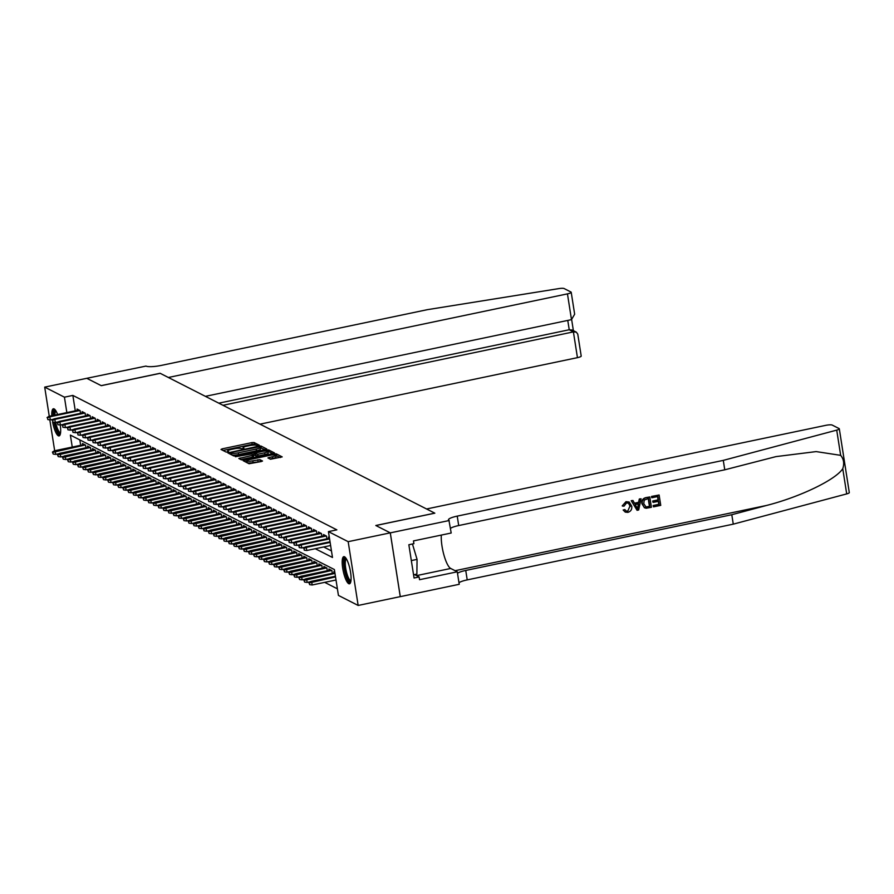 <?xml version="1.0" encoding="UTF-8"?>
<svg xmlns="http://www.w3.org/2000/svg" width="894" height="894" viewBox="0 0 894 894"><rect width="100%" height="100%" fill="white"/><g stroke="black" fill="none" stroke-linecap="round" stroke-linejoin="round"><path stroke-width="1.34" d="M258.489 445.614L259.305 445.201L254.064 442.53L251.907 442.619L222.159 448.855L220.997 449.447L226.249 452.118L228.607 451.693L227.881 451.291A5.587 1.073 -8.9 0 1 227.657 451.045A5.587 1.073 -8.9 0 1 231.591 449.38L234.072 448.855A5.587 1.073 -8.9 0 1 240.933 448.553L243.123 448.833L243.984 448.475L243.257 448.073A5.587 1.073 -8.9 0 1 243.023 447.827A5.587 1.073 -8.9 0 1 246.956 446.162L249.437 445.637A5.587 1.073 -8.9 0 1 256.31 445.335L258.489 445.614M348.738 583.681A13.868 3.498 78.2 0 1 342.938 569.59A13.868 3.498 78.2 0 1 343.788 556.66A13.868 3.498 78.2 0 1 344.525 556.783A13.868 3.498 78.2 0 1 350.325 570.875A13.868 3.498 78.2 0 1 349.476 583.804A13.868 3.498 78.2 0 1 348.738 583.681M60.256 425.008A13.868 3.498 78.2 0 1 59.071 435.914A13.868 3.498 78.2 0 1 58.334 435.791A13.868 3.498 78.2 0 1 52.601 422.002M51.818 415.732A13.868 3.498 78.2 0 1 53.383 408.77A13.868 3.498 78.2 0 1 54.121 408.904A13.868 3.498 78.2 0 1 57.618 414.525M270.469 459.259L282.191 456.89L276.291 453.85L274.145 453.94L243.168 460.701L249.057 463.74L261.294 461.539L262.523 461.013L259.953 459.672L252.812 460.812A4.671 0.894 -8.9 0 1 246.878 460.857A4.671 0.894 -8.9 0 1 250.175 459.46L269.753 455.359A4.671 0.894 -8.9 0 1 275.687 455.314A4.671 0.894 -8.9 0 1 272.402 456.711L267.898 457.907L270.469 459.259M86.774 378.296L101.178 385.627L160.115 373.279L168.363 377.48L567.455 293.869A5.33 1.028 -8.9 0 0 571.21 292.282A5.33 1.028 -8.9 0 0 570.998 292.047L564.136 288.55A5.33 1.028 -8.9 0 0 558.828 288.606L427.354 309.67L161.289 365.411A12.449 2.391 171.1 0 1 145.99 366.082L86.774 378.307L101.257 385.672L160.194 373.323L434.752 513.145L375.815 525.493L390.276 532.846L348.179 541.675L358.159 605.45L338.424 595.404L334.378 569.545L70.38 435.099L72.246 447.067M86.796 378.307L44.7 387.124L64.435 397.182L66.849 412.592M315.291 548.726L332.49 557.476L328.433 531.617L336.859 529.851L72.861 395.416L64.435 397.182M328.433 531.617L348.179 541.675M265.607 449.593L266.77 449L260.947 446.028L258.802 446.128L227.814 452.878L233.714 455.929L235.86 455.828L265.607 449.593M268.613 449.939L274.447 452.912L273.285 453.504L243.537 459.739L241.391 459.829L238.821 458.488L252.119 455.437L253.348 454.912L251.627 453.996L235.368 456.733L266.468 450.04L268.613 449.939L268.893 451.66L272.726 453.627M80.527 413.341L80.091 410.603L77.074 409.061L77.286 410.402M85.556 415.9L85.12 413.162L82.103 411.62L82.315 412.961M90.585 418.459L90.149 415.721L87.131 414.179L87.344 415.52M95.613 421.018L95.177 418.28L92.16 416.749L92.373 418.079M100.642 423.577L100.206 420.839L97.189 419.308L97.401 420.649M105.671 426.136L105.235 423.398L102.218 421.867L102.43 423.208M110.688 428.707L110.264 425.969L107.246 424.426L107.459 425.767M115.717 431.266L115.292 428.528L112.275 426.986L112.488 428.327M120.746 433.825L120.321 431.087L117.304 429.545L117.516 430.886M125.775 436.384L125.35 433.646L122.333 432.115L122.545 433.445M130.803 438.943L130.379 436.205L127.361 434.674L127.574 436.004M135.832 441.502L135.407 438.764L132.39 437.233L132.603 438.574M140.861 444.072L140.436 441.334L137.419 439.792L137.631 441.133M145.89 446.631L145.465 443.893L142.448 442.351L142.66 443.692M150.918 449.19L150.494 446.452L147.476 444.91L147.689 446.251M155.947 451.749L155.522 449.012L152.505 447.481L152.718 448.81M160.976 454.308L160.551 451.571L157.534 450.04L157.746 451.369M166.005 456.868L165.58 454.13L162.563 452.599L162.775 453.94M171.033 459.427L170.609 456.689L167.591 455.158L167.804 456.499M176.062 461.997L175.637 459.259L172.62 457.717L172.833 459.058M181.091 464.556L180.666 461.818L177.649 460.276L177.861 461.617M186.12 467.115L185.695 464.377L182.678 462.835L182.89 464.176M191.148 469.674L190.724 466.936L187.706 465.405L187.919 466.735M196.177 472.233L195.752 469.495L192.735 467.964L192.948 469.305M201.206 474.792L200.781 472.054L197.764 470.523L197.976 471.864M206.235 477.362L205.81 474.625L202.793 473.082L203.005 474.423M211.263 479.922L210.839 477.184L207.821 475.642L208.034 476.983M216.292 482.481L215.867 479.743L212.85 478.201L213.063 479.542M221.321 485.04L220.896 482.302L217.879 480.771L218.091 482.101M226.35 487.599L225.925 484.861L222.908 483.33L223.12 484.66M231.378 490.158L230.954 487.42L227.936 485.889L228.149 487.23M236.407 492.728L235.982 489.99L232.965 488.448L233.166 489.789M241.436 495.287L241.011 492.549L237.994 491.007L238.195 492.348M246.465 497.846L246.04 495.108L243.023 493.566L243.224 494.907M251.493 500.405L251.069 497.667L248.051 496.125L248.253 497.466M256.522 502.964L256.097 500.227L253.08 498.696L253.281 500.025M261.551 505.523L261.126 502.786L258.109 501.255L258.31 502.596M266.58 508.083L266.155 505.345L263.138 503.814L263.339 505.155M271.608 510.653L271.184 507.915L268.166 506.373L268.368 507.714M276.637 513.212L276.212 510.474L273.195 508.932L273.396 510.273M281.666 515.771L281.241 513.033L278.224 511.491L278.425 512.832M286.695 518.33L286.27 515.592L283.253 514.061L283.454 515.391M291.723 520.889L291.299 518.151L288.281 516.62L288.483 517.95M296.752 523.448L296.327 520.71L293.31 519.179L293.511 520.52M301.781 526.018L301.356 523.281L298.339 521.738L298.54 523.079M306.81 528.577L306.385 525.84L303.368 524.297L303.569 525.638M311.838 531.137L311.414 528.399L308.396 526.857L308.598 528.198M316.867 533.696L316.431 530.958L313.414 529.427L313.626 530.757M321.896 536.255L321.46 533.517L318.443 531.986L318.655 533.316M326.925 538.814L326.489 536.076L323.472 534.545L323.684 535.886M329.361 537.54L328.5 537.104L328.713 538.445M72.861 395.416L75.275 410.827M323.717 546.96L331.462 550.905M324.701 582.363L337.396 588.822M79.823 439.915L80.672 445.301M82.684 444.877L82.471 443.536L85.489 445.078L85.925 447.816M87.713 447.436L87.5 446.095L90.517 447.637L90.953 450.375M92.741 449.995L92.529 448.654L95.546 450.196L95.982 452.934M97.77 452.554L97.558 451.224L100.575 452.755L101.011 455.493M102.799 455.124L102.586 453.783L105.604 455.314L106.04 458.052M107.828 457.683L107.615 456.342L110.632 457.873L111.068 460.611M112.856 460.242L112.644 458.901L115.661 460.444L116.097 463.181M117.885 462.801L117.673 461.46L120.69 463.003L121.126 465.74M122.914 465.361L122.701 464.02L125.719 465.562L126.155 468.3M127.943 467.92L127.73 466.59L130.748 468.121L131.183 470.859M132.971 470.479L132.759 469.149L135.776 470.68L136.212 473.418M138 473.049L137.788 471.708L140.805 473.239L141.241 475.977M143.029 475.608L142.816 474.267L145.834 475.809L146.27 478.547M148.058 478.167L147.845 476.826L150.862 478.368L151.287 481.106M153.086 480.726L152.874 479.385L155.891 480.927L156.316 483.665M158.115 483.285L157.903 481.955L160.92 483.486L161.345 486.224M163.144 485.844L162.931 484.514L165.949 486.045L166.373 488.783M168.173 488.415L167.96 487.074L170.977 488.605L171.402 491.342M173.201 490.974L172.989 489.633L176.006 491.164L176.431 493.901M178.23 493.533L178.018 492.192L181.035 493.734L181.46 496.472M183.259 496.092L183.047 494.751L186.064 496.293L186.488 499.031M188.288 498.651L188.075 497.31L191.093 498.852L191.517 501.59M193.316 501.21L193.104 499.88L196.121 501.411L196.546 504.149M198.345 503.769L198.133 502.439L201.15 503.97L201.575 506.708M203.374 506.339L203.161 504.998L206.179 506.529L206.603 509.267M208.403 508.898L208.19 507.557L211.207 509.099L211.632 511.837M213.431 511.457L213.219 510.116L216.236 511.659L216.661 514.396M218.46 514.016L218.248 512.675L221.265 514.218L221.69 516.956M223.489 516.576L223.276 515.246L226.294 516.777L226.718 519.515M228.518 519.135L228.305 517.805L231.322 519.336L231.747 522.074M233.546 521.705L233.334 520.364L236.351 521.895L236.776 524.633M238.575 524.264L238.363 522.923L241.38 524.454L241.805 527.203M243.604 526.823L243.392 525.482L246.409 527.024L246.833 529.762M248.633 529.382L248.42 528.041L251.438 529.583L251.862 532.321M253.661 531.941L253.449 530.6L256.466 532.142L256.891 534.88M258.69 534.5L258.478 533.17L261.495 534.701L261.92 537.439M263.719 537.071L263.507 535.729L266.524 537.26L266.948 539.998M268.748 539.63L268.535 538.289L271.553 539.82L271.977 542.557M273.765 542.189L273.564 540.848L276.581 542.39L277.006 545.128M278.794 544.748L278.593 543.407L281.61 544.949L282.035 547.687M283.823 547.307L283.621 545.966L286.639 547.508L287.063 550.246M288.851 549.866L288.65 548.536L291.667 550.067L292.092 552.805M293.88 552.425L293.679 551.095L296.696 552.626L297.121 555.364M298.909 554.995L298.708 553.654L301.725 555.185L302.15 557.923M303.938 557.554L303.736 556.213L306.754 557.755L307.178 560.493M308.966 560.113L308.765 558.772L311.782 560.314L312.207 563.052M313.995 562.672L313.794 561.331L316.811 562.874L317.236 565.611M319.024 565.231L318.823 563.89L321.84 565.433L322.265 568.171M324.053 567.791L323.851 566.461L326.869 567.992L327.293 570.73M329.081 570.361L328.88 569.02L331.897 570.551L332.322 573.289M334.11 572.92L333.909 571.579L334.758 572.015M54.668 450.744L49.818 419.845M49.259 416.269L44.7 387.124M390.276 532.846L400.255 596.633L358.159 605.45M257.237 445.737L254.332 444.251L252.186 444.34L222.986 450.464M230.864 453.761L229.87 453.973M265.06 449.716L260.165 447.693M259.171 446.799L231.557 452.33L230.697 452.699L231.457 453.113A5.587 1.073 -8.9 0 0 238.329 452.811L256.176 449.067A5.587 1.073 -8.9 0 0 260.12 447.402A5.587 1.073 -8.9 0 0 259.886 447.156L259.171 446.799M230.998 454.353L230.741 452.755M260.12 447.402L260.389 449.123A5.587 1.073 -8.9 0 1 256.444 450.799L238.597 454.532A5.587 1.073 -8.9 0 1 231.725 454.834L231.01 454.476M240.877 459.572L252.387 457.158L253.617 456.644L253.304 455.012M252.913 454.655L254.019 454.42M264.635 452.811A4.671 0.894 -8.9 0 0 267.932 451.425A4.671 0.894 -8.9 0 0 261.998 451.47L253.862 453.437L257.74 454.264L264.635 452.811L264.903 454.543A4.671 0.894 -8.9 0 0 268.2 453.146L267.932 451.425M254.187 455.068L253.941 453.515M264.903 454.543L258.008 455.985L254.209 455.236M268.893 451.66L267.954 451.593M275.687 455.314L275.955 457.035A4.671 0.894 -8.9 0 1 272.67 458.432L269.954 459.002M246.878 460.857L247.146 462.589A4.671 0.894 -8.9 0 0 253.08 462.533L252.812 460.812M260.735 461.65L253.08 462.533M246.967 461.416L245.224 461.785M280.403 457.527L275.721 455.493M52.444 452.062L53.215 454.051L52.444 452.062L54.322 450.822L55.227 451.28L55.719 454.375L58.825 453.727M52.947 452.319L85.299 444.977M54.322 450.822L84.394 444.519M55.719 454.375L53.215 454.051M47.55 417.844L47.818 419.577L47.55 417.844L49.829 416.805L48.924 416.347L78.996 410.044M79.901 410.502L49.829 416.805L50.321 419.901L53.428 419.252M47.818 419.577L50.321 419.901M48.924 416.347L47.047 417.587M60.434 433.601A12.002 3.028 78.2 0 1 54.545 422.359M53.729 415.341A12.002 3.028 78.2 0 1 54.299 411.117A12.002 3.028 78.2 0 1 55.562 410.346M56.009 411.05A11.108 2.805 -101.8 0 0 55.383 411.754A11.108 2.805 -101.8 0 0 54.858 415.095M55.663 422.404A11.108 2.805 -101.8 0 0 60.557 432.774M54.176 408.927A13.779 3.475 -101.8 0 0 53.819 409.497A13.779 3.475 -101.8 0 0 53.193 415.453M54.076 422.292A13.779 3.475 -101.8 0 0 59.742 435.456M350.839 581.491A12.002 3.028 78.2 0 1 345.665 573.266A12.002 3.028 78.2 0 1 344.704 559.007A12.002 3.028 78.2 0 1 345.967 558.236M346.414 558.94A11.108 2.805 -101.8 0 0 345.788 559.644A11.108 2.805 -101.8 0 0 346.414 571.825A11.108 2.805 -101.8 0 0 350.962 580.664M344.581 556.817A13.779 3.475 -101.8 0 0 344.212 557.387A13.779 3.475 -101.8 0 0 344.782 571.612A13.779 3.475 -101.8 0 0 350.135 583.346M413.564 574.808L416.872 574.116L417.062 559.376L412.447 543.977M411.329 560.583L417.062 559.376M260.009 424.158L577.446 357.656L573.4 331.886L569.232 329.752L567.768 320.421M222.975 405.295L573.4 331.886L576.328 332.143L572.149 330.02L569.232 329.752L218.806 403.172M205.397 396.344L571.489 319.639L567.455 293.869M576.328 332.143L577.77 334.132L581.201 356.058A5.33 1.028 171.1 0 1 577.446 357.656M571.21 292.282L574.652 314.207L571.489 319.639M651.737 496.561L659.124 495.008L651.514 496.438A23.155 5.845 -101.8 0 0 651.625 497.6L651.514 496.438M657.604 496.561A23.155 5.845 -101.8 0 0 658.04 499.88L652.732 500.986A23.155 5.845 -101.8 0 0 652.922 502.182L652.732 500.986M658.286 501.344A23.155 5.845 -101.8 0 0 658.833 504.305L653.134 505.501A23.155 5.845 -101.8 0 0 653.391 506.73L653.134 505.501M649.793 496.963L645.949 497.6C642.797 498.416 641.456 500.45 641.926 503.724L644.473 507.781L642.328 503.925C641.791 500.618 643.077 498.55 646.183 497.723L649.793 496.963L651.413 507.3L646.15 508.25L644.283 507.68M625.968 501.668L622.213 505.892L625.968 501.668L629.164 502.015L631.712 506.172C632.136 509.368 630.862 511.435 627.867 512.374L625.252 512.106L623.14 509.993L625.252 512.106M629.879 506.272L627.756 511.167L629.879 506.272M623.509 510.183L624.884 509.569L623.14 509.993M840.662 455.348L836.717 430.126A5.33 1.028 -8.9 0 0 839.31 428.807L849.3 492.583A5.33 1.028 171.1 0 1 846.707 493.901L733.27 524.152L731.795 514.721L766.571 505.445C799.895 497.03 835.868 479.676 842.751 468.679C844.45 463.472 843.746 459.024 840.662 455.348L816.144 451.593L776.003 456.611L724.766 469.808L458.7 525.549A12.449 2.391 -8.9 0 0 450.464 528.399M641.076 498.785L638.685 509.971L637.076 510.306L631.443 500.808L632.952 500.495L634.606 503.434L638.908 502.529L639.568 499.109L641.076 498.785L639.333 498.986L638.539 502.339L634.472 503.188M632.952 500.495L631.22 500.696L637.076 510.306M724.766 469.808L723.28 460.376L457.225 516.117A12.449 2.391 -8.9 0 0 448.453 519.827A12.449 2.391 -8.9 0 0 448.956 520.375L451.191 533.014L413.475 540.915L413.9 543.675L408.849 544.737L414.067 578.005L419.118 576.943L419.543 579.703L457.27 571.802L459.225 584.296L400.288 596.644L390.298 532.869L375.893 525.527L434.83 513.178L426.583 508.977L825.665 425.365A5.33 1.028 -8.9 0 1 832.236 425.086L839.097 428.572A5.33 1.028 -8.9 0 1 839.31 428.807M733.27 524.152L467.216 579.893A12.449 2.391 -8.9 0 0 458.98 582.743M457.504 573.3A12.449 2.391 -8.9 0 1 465.74 570.45L731.795 514.721M836.717 430.126L723.28 460.376M449.235 520.52L390.298 532.869M457.27 571.802L450.699 568.461A20.003 5.051 78.2 0 1 443.96 555.129A20.003 5.051 78.2 0 1 441.323 535.081M419.118 576.943L414.525 574.607M630.281 506.473L628.448 503.177L626.504 502.942L624.068 506.127L622.593 506.082M624.884 509.569L626.124 511.01L627.756 511.167M626.18 501.769L629.164 502.015M638.081 506.898L638.674 503.814L635.221 504.54L637.69 508.943L638.271 503.613M648.563 498.45L644.205 500.126L643.758 503.646L646.049 506.976L649.804 506.406L648.563 498.45M645.535 506.797L647.759 506.842M648.284 498.517A23.155 5.845 -101.8 0 0 649.502 506.261L647.457 506.686M653.134 501.199L658.442 500.081L657.883 496.505L651.927 497.746M653.436 505.646L659.135 504.462L658.632 501.277L653.324 502.383M659.124 495.008L660.744 505.356L653.615 506.842M57.473 454.633L58.244 456.611L57.473 454.633L59.35 453.381L60.256 453.839L60.747 456.946L63.854 456.286M57.976 454.89L90.328 447.536M59.35 453.381L89.422 447.078M60.747 456.946L58.244 456.611M62.502 457.192L63.273 459.17L62.502 457.192L64.379 455.94L65.284 456.398L65.776 459.505L68.883 458.846M63.005 457.449L95.356 450.095M64.379 455.94L94.451 449.637M65.776 459.505L63.273 459.17M67.531 459.751L68.302 461.729L67.531 459.751L69.408 458.499L70.313 458.957L70.805 462.064L73.911 461.416M68.033 460.008L100.385 452.666M69.408 458.499L99.48 452.196M70.805 462.064L68.302 461.729M72.559 462.31L73.33 464.288L72.559 462.31L74.437 461.058L75.342 461.516L75.834 464.623L78.94 463.975M73.062 462.567L105.414 455.225M74.437 461.058L104.509 454.755M75.834 464.623L73.33 464.288M52.578 420.415L52.847 422.136L52.578 420.415L54.858 419.364L53.953 418.906L84.025 412.603M84.93 413.062L54.858 419.364L55.35 422.471L58.456 421.812M52.847 422.136L55.35 422.471M53.953 418.906L52.075 420.158M57.607 422.974L57.875 424.695L57.607 422.974L59.887 421.923L58.982 421.465L89.054 415.162M89.959 415.621L59.887 421.923L60.379 425.03L63.485 424.371M57.875 424.695L60.379 425.03M58.982 421.465L57.104 422.717M62.636 425.533L62.904 427.254L62.636 425.533L64.916 424.482L64.01 424.024L94.082 417.721M94.987 418.191L64.916 424.482L65.407 427.589L68.514 426.941M62.904 427.254L65.407 427.589M64.01 424.024L62.133 425.276M67.665 428.092L67.933 429.813L67.665 428.092L69.944 427.041L69.039 426.583L99.111 420.281M100.016 420.75L69.944 427.041L70.436 430.148L73.543 429.5M67.933 429.813L70.436 430.148M69.039 426.583L67.162 427.835M77.588 464.869L78.359 466.847L77.588 464.869L79.465 463.617L80.371 464.087L80.862 467.182L83.969 466.534M78.091 465.126L110.443 457.784M79.465 463.617L109.537 457.326M80.862 467.182L78.359 466.847M72.693 430.651L72.962 432.372L72.693 430.651L74.973 429.612L74.068 429.142L104.14 422.851M105.045 423.309L74.973 429.612L75.465 432.707L78.571 432.059M72.962 432.372L75.465 432.707M74.068 429.142L72.19 430.394M82.617 467.428L83.388 469.417L82.617 467.428L84.494 466.187L85.399 466.646L85.891 469.741L88.998 469.093M83.12 467.685L115.471 460.343M84.494 466.187L114.566 459.885M85.891 469.741L83.388 469.417M77.722 433.21L77.99 434.942L77.722 433.21L80.002 432.171L79.097 431.713L109.169 425.41M110.074 425.868L80.002 432.171L80.494 435.266L83.6 434.618M77.99 434.942L80.494 435.266M79.097 431.713L77.219 432.953M87.646 469.998L88.417 471.976L87.646 469.998L89.523 468.747L90.428 469.205L90.92 472.311L94.026 471.652M88.148 470.244L120.5 462.902M89.523 468.747L119.595 462.444M90.92 472.311L88.417 471.976M82.751 435.769L83.019 437.501L82.751 435.769L85.031 434.73L84.125 434.272L114.197 427.969M115.102 428.427L85.031 434.73L85.522 437.837L88.629 437.177M83.019 437.501L85.522 437.837M84.125 434.272L82.248 435.523M92.674 472.557L93.445 474.535L92.674 472.557L94.552 471.306L95.457 471.764L95.949 474.87L99.055 474.211M93.177 472.814L125.529 465.461M94.552 471.306L124.624 465.003M95.949 474.87L93.445 474.535M87.78 438.339L88.048 440.06L87.78 438.339L90.059 437.289L89.154 436.831L119.226 430.528M120.131 430.986L90.059 437.289L90.551 440.396L93.658 439.736M88.048 440.06L90.551 440.396M89.154 436.831L87.277 438.082M97.703 475.116L98.474 477.094L97.703 475.116L99.58 473.865L100.486 474.323L100.977 477.43L104.084 476.781M98.206 475.373L130.558 468.02M99.58 473.865L129.652 467.562M100.977 477.43L98.474 477.094M92.808 440.898L93.077 442.619L92.808 440.898L95.088 439.848L94.183 439.39L124.255 433.087M125.16 433.545L95.088 439.848L95.58 442.955L98.686 442.306M93.077 442.619L95.58 442.955M94.183 439.39L92.305 440.641M102.732 477.675L103.503 479.653L102.732 477.675L104.609 476.424L105.514 476.882L106.006 479.989L109.113 479.34M103.235 477.932L135.586 470.59M104.609 476.424L134.681 470.121M106.006 479.989L103.503 479.653M97.837 443.458L98.105 445.178L97.837 443.458L100.117 442.407L99.212 441.949L129.284 435.646M130.189 436.116L100.117 442.407L100.609 445.514L103.715 444.866M98.105 445.178L100.609 445.514M99.212 441.949L97.334 443.2M107.761 480.234L108.532 482.212L107.761 480.234L109.638 478.983L110.543 479.452L111.035 482.548L114.141 481.9M108.263 480.491L140.615 473.149M109.638 478.983L139.71 472.691M111.035 482.548L108.532 482.212M102.866 446.017L103.134 447.738L102.866 446.017L105.146 444.977L104.24 444.508L134.312 438.216M135.218 438.675L105.146 444.977L105.637 448.073L108.744 447.425M103.134 447.738L105.637 448.073M104.24 444.508L102.363 445.76M112.789 482.794L113.56 484.783L112.789 482.794L114.667 481.542L115.572 482.011L116.064 485.107L119.17 484.459M113.292 483.051L145.644 475.709M114.667 481.542L144.739 475.25M116.064 485.107L113.56 484.783M107.895 448.576L108.163 450.308L107.895 448.576L110.174 447.536L109.269 447.067L139.341 440.776M140.246 441.234L110.174 447.536L110.666 450.632L113.773 449.984M108.163 450.308L110.666 450.632M109.269 447.067L107.392 448.319M117.818 485.364L118.589 487.342L117.818 485.364L119.695 484.112L120.601 484.57L121.092 487.666L124.199 487.018M118.321 485.61L150.673 478.268M119.695 484.112L149.767 477.809M121.092 487.666L118.589 487.342M112.923 451.135L113.192 452.867L112.923 451.135L115.203 450.095L114.298 449.637L144.37 443.335M145.275 443.793L115.203 450.095L115.695 453.202L118.801 452.543M113.192 452.867L115.695 453.202M114.298 449.637L112.42 450.889M122.847 487.923L123.618 489.901L122.847 487.923L124.724 486.671L125.629 487.129L126.121 490.236L129.228 489.577M123.35 488.18L155.701 480.827M124.724 486.671L154.796 480.369M126.121 490.236L123.618 489.901M117.952 453.705L118.22 455.426L117.952 453.705L120.232 452.655L119.327 452.196L149.399 445.894M150.304 446.352L120.232 452.655L120.712 455.761L123.83 455.102M118.22 455.426L120.712 455.761M119.327 452.196L117.449 453.448M127.876 490.482L128.647 492.46L127.876 490.482L129.753 489.23L130.658 489.688L131.15 492.795L134.256 492.147M128.378 490.739L160.73 483.386M129.753 489.23L159.825 482.928M131.15 492.795L128.647 492.46M122.981 456.264L123.249 457.985L122.981 456.264L125.261 455.214L124.355 454.755L154.427 448.453M155.332 448.911L125.261 455.214L125.741 458.32L128.859 457.672M123.249 457.985L125.741 458.32M124.355 454.755L122.478 456.007M132.904 493.041L133.675 495.019L132.904 493.041L134.782 491.789L135.687 492.248L136.179 495.354L139.285 494.706M133.407 493.298L165.759 485.956M134.782 491.789L164.854 485.487M136.179 495.354L133.675 495.019M128.01 458.823L128.278 460.544L128.01 458.823L130.289 457.773L129.384 457.315L159.456 451.012M160.361 451.481L130.289 457.773L130.77 460.879L133.888 460.231M128.278 460.544L130.77 460.879M129.384 457.315L127.507 458.566M137.933 495.6L138.704 497.578L137.933 495.6L139.81 494.348L140.716 494.807L141.207 497.913L144.314 497.265M138.436 495.857L170.788 488.515M139.81 494.348L169.882 488.046M141.207 497.913L138.704 497.578M133.038 461.382L133.307 463.103L133.038 461.382L135.318 460.332L134.413 459.874L164.485 453.571M165.39 454.04L135.318 460.332L135.799 463.438L138.916 462.79M133.307 463.103L135.799 463.438M134.413 459.874L132.535 461.125M142.962 498.159L143.733 500.137L142.962 498.159L144.839 496.908L145.744 497.377L146.236 500.472L149.343 499.824M143.465 498.416L175.816 491.074M144.839 496.908L174.911 490.616M146.236 500.472L143.733 500.137M138.067 463.941L138.335 465.662L138.067 463.941L140.347 462.902L139.442 462.433L169.514 456.141M170.419 456.599L140.347 462.902L140.827 465.998L143.945 465.349M138.335 465.662L140.827 465.998M139.442 462.433L137.564 463.684M147.991 500.718L148.762 502.707L147.991 500.718L149.868 499.478L150.773 499.936L151.265 503.031L154.371 502.383M148.493 500.975L180.845 493.633M149.868 499.478L179.94 493.175M151.265 503.031L148.762 502.707M143.096 466.5L143.364 468.232L143.096 466.5L145.376 465.461L144.47 465.003L174.542 458.7M175.447 459.158L145.376 465.461L145.856 468.557L148.974 467.908M143.364 468.232L145.856 468.557M144.47 465.003L142.593 466.243M153.019 503.288L153.79 505.266L153.019 503.288L154.897 502.037L155.802 502.495L156.294 505.602L159.4 504.942M153.522 503.546L185.874 496.192M154.897 502.037L184.969 495.734M156.294 505.602L153.79 505.266M148.125 469.071L148.393 470.792L148.125 469.071L150.404 468.02L149.499 467.562L179.571 461.259M180.476 461.717L150.404 468.02L150.885 471.127L154.003 470.467M148.393 470.792L150.885 471.127M149.499 467.562L147.622 468.814M158.048 505.848L158.819 507.826L158.048 505.848L159.925 504.596L160.831 505.054L161.311 508.161L164.429 507.501M158.551 506.105L190.903 498.751M159.925 504.596L189.997 498.293M161.311 508.161L158.819 507.826M153.153 471.63L153.422 473.351L153.153 471.63L155.433 470.579L154.528 470.121L184.6 463.818M185.505 464.277L155.433 470.579L155.914 473.686L159.031 473.027M153.422 473.351L155.914 473.686M154.528 470.121L152.65 471.373M163.077 508.407L163.848 510.385L163.077 508.407L164.954 507.155L165.859 507.613L166.34 510.72L169.458 510.072M163.58 508.664L195.931 501.31M164.954 507.155L195.026 500.852M166.34 510.72L163.848 510.385M158.182 474.189L158.45 475.91L158.182 474.189L160.462 473.138L159.557 472.68L189.629 466.377M190.534 466.836L160.462 473.138L160.942 476.245L164.06 475.597M158.45 475.91L160.942 476.245M159.557 472.68L157.679 473.932M168.106 510.966L168.877 512.944L168.106 510.966L169.983 509.714L170.888 510.172L171.369 513.279L174.486 512.631M168.608 511.223L200.96 503.881M169.983 509.714L200.055 503.411M171.369 513.279L168.877 512.944M163.211 476.748L163.479 478.469L163.211 476.748L165.491 475.697L164.585 475.239L194.657 468.937M195.562 469.406L165.491 475.697L165.971 478.804L169.089 478.156M163.479 478.469L165.971 478.804M164.585 475.239L162.708 476.491M173.134 513.525L173.905 515.503L173.134 513.525L175.012 512.273L175.917 512.743L176.397 515.838L179.515 515.19M173.637 513.782L205.989 506.44M175.012 512.273L205.084 505.982M176.397 515.838L173.905 515.503M168.24 479.307L168.508 481.028L168.24 479.307L170.519 478.268L169.614 477.798L199.686 471.507M200.591 471.965L170.519 478.268L171 481.363L174.118 480.715M168.508 481.028L171 481.363M169.614 477.798L167.737 479.05M178.163 516.084L178.934 518.073L178.163 516.084L180.04 514.832L180.946 515.302L181.426 518.397L184.544 517.749M178.666 516.341L211.018 508.999M180.04 514.832L210.112 508.541M181.426 518.397L178.934 518.073M183.192 518.654L183.963 520.632L183.192 518.654L185.069 517.402L185.974 517.861L186.455 520.967L189.573 520.308M183.695 518.9L216.046 511.558M185.069 517.402L215.141 511.1M186.455 520.967L183.963 520.632M188.221 521.213L188.992 523.191L188.221 521.213L190.098 519.962L191.003 520.42L191.484 523.526L194.601 522.867M188.723 521.47L221.075 514.117M190.098 519.962L220.17 513.659M191.484 523.526L188.992 523.191M173.268 481.866L173.537 483.598L173.268 481.866L175.548 480.827L174.643 480.357L204.715 474.066M205.62 474.524L175.548 480.827L176.029 483.922L179.146 483.274M173.537 483.598L176.029 483.922M174.643 480.357L172.765 481.609M178.297 484.425L178.565 486.157L178.297 484.425L180.577 483.386L179.672 482.928L209.744 476.625M210.649 477.083L180.577 483.386L181.057 486.492L184.175 485.833M178.565 486.157L181.057 486.492M179.672 482.928L177.794 484.179M183.326 486.995L183.594 488.716L183.326 486.995L185.606 485.945L184.7 485.487L214.772 479.184M215.677 479.642L185.606 485.945L186.086 489.052L189.204 488.392M183.594 488.716L186.086 489.052M184.7 485.487L182.823 486.738M193.249 523.772L194.02 525.75L193.249 523.772L195.127 522.521L196.032 522.979L196.512 526.085L199.63 525.437M193.752 524.029L226.104 516.676M195.127 522.521L225.199 516.218M196.512 526.085L194.02 525.75M188.355 489.554L188.623 491.275L188.355 489.554L190.634 488.504L189.729 488.046L219.801 481.743M220.706 482.201L190.634 488.504L191.115 491.611L194.233 490.962M188.623 491.275L191.115 491.611M189.729 488.046L187.852 489.297M198.278 526.331L199.049 528.309L198.278 526.331L200.155 525.08L201.061 525.538L201.541 528.645L204.659 527.996M198.781 526.588L231.133 519.246M200.155 525.08L230.227 518.777M201.541 528.645L199.049 528.309M193.383 492.113L193.652 493.834L193.383 492.113L195.663 491.063L194.758 490.605L224.83 484.302M225.735 484.772L195.663 491.063L196.144 494.17L199.25 493.522M193.652 493.834L196.144 494.17M194.758 490.605L192.88 491.856M203.307 528.89L204.078 530.868L203.307 528.89L205.184 527.639L206.089 528.108L206.57 531.204L209.688 530.555M203.81 529.147L236.161 521.805M205.184 527.639L235.256 521.336M206.57 531.204L204.078 530.868M198.412 494.673L198.68 496.393L198.412 494.673L200.692 493.633L199.787 493.164L229.859 486.861M230.764 487.331L200.692 493.633L201.172 496.729L204.279 496.081M198.68 496.393L201.172 496.729M199.787 493.164L197.909 494.416M208.336 531.449L209.107 533.427L208.336 531.449L210.213 530.198L211.118 530.667L211.599 533.763L214.716 533.115M208.838 531.707L241.19 524.365M210.213 530.198L240.285 523.906M211.599 533.763L209.107 533.427M203.441 497.232L203.709 498.953L203.441 497.232L205.721 496.192L204.815 495.723L234.887 489.431M235.792 489.89L205.721 496.192L206.201 499.288L209.308 498.64M203.709 498.953L206.201 499.288M204.815 495.723L202.938 496.975M213.364 534.009L214.135 535.998L213.364 534.009L215.242 532.768L216.147 533.226L216.627 536.322L219.745 535.674M213.867 534.266L246.219 526.924M215.242 532.768L245.314 526.465M216.627 536.322L214.135 535.998M208.47 499.791L208.738 501.523L208.47 499.791L210.749 498.751L209.844 498.293L239.916 491.991M240.821 492.449L210.749 498.751L211.23 501.847L214.337 501.199M208.738 501.523L211.23 501.847M209.844 498.293L207.967 499.534M218.393 536.579L219.164 538.557L218.393 536.579L220.27 535.327L221.176 535.785L221.656 538.892L224.774 538.233M218.896 536.836L251.248 529.483M220.27 535.327L250.342 529.024M221.656 538.892L219.164 538.557M213.487 502.361L213.767 504.082L213.487 502.361L215.778 501.31L214.873 500.852L244.945 494.55M245.85 495.008L215.778 501.31L216.259 504.417L219.365 503.758M213.767 504.082L216.259 504.417M214.873 500.852L212.984 502.104M223.422 539.138L224.193 541.116L223.422 539.138L225.299 537.886L226.204 538.344L226.685 541.451L229.803 540.792M223.925 539.395L256.276 532.042M225.299 537.886L255.371 531.584M226.685 541.451L224.193 541.116M218.516 504.92L218.795 506.641L218.516 504.92L220.807 503.87L219.902 503.411L249.974 497.109M250.879 497.567L220.807 503.87L221.287 506.976L224.394 506.317M218.795 506.641L221.287 506.976M219.902 503.411L218.013 504.663M228.451 541.697L229.222 543.675L228.451 541.697L230.328 540.445L231.233 540.904L231.714 544.01L234.82 543.362M228.953 541.954L261.305 534.612M230.328 540.445L260.4 534.143M231.714 544.01L229.222 543.675M223.545 507.479L223.824 509.2L223.545 507.479L225.836 506.429L224.93 505.97L255.002 499.668M255.907 500.137L225.836 506.429L226.316 509.535L229.423 508.887M223.824 509.2L226.316 509.535M224.93 505.97L223.042 507.222M233.479 544.256L234.25 546.234L233.479 544.256L235.357 543.004L236.262 543.463L236.742 546.569L239.849 545.921M233.982 544.513L266.334 537.171M235.357 543.004L265.429 536.702M236.742 546.569L234.25 546.234M228.573 510.038L228.853 511.759L228.573 510.038L230.864 508.988L229.959 508.53L260.031 502.227M260.936 502.696L230.864 508.988L231.345 512.094L234.452 511.446M228.853 511.759L231.345 512.094M229.959 508.53L228.071 509.781M238.508 546.815L239.279 548.793L238.508 546.815L240.385 545.563L241.291 546.033L241.771 549.128L244.878 548.48M239.011 547.072L271.363 539.73M240.385 545.563L270.457 539.272M241.771 549.128L239.279 548.793M233.602 512.597L233.882 514.318L233.602 512.597L235.893 511.558L234.988 511.089L265.06 504.797M265.965 505.255L235.893 511.558L236.374 514.653L239.48 514.005M233.882 514.318L236.374 514.653M234.988 511.089L233.099 512.34M243.537 549.374L244.308 551.363L243.537 549.374L245.414 548.134L246.319 548.592L246.8 551.687L249.907 551.039M244.04 549.631L276.391 542.289M245.414 548.134L275.486 541.831M246.8 551.687L244.308 551.363M238.631 515.156L238.91 516.888L238.631 515.156L240.922 514.117L240.017 513.659L270.089 507.356M270.994 507.814L240.922 514.117L241.402 517.213L244.509 516.564M238.91 516.888L241.402 517.213M240.017 513.659L238.128 514.899M248.554 551.944L249.337 553.922L248.554 551.944L250.443 550.693L251.348 551.151L251.829 554.258L254.935 553.598M249.057 552.19L281.42 544.848M250.443 550.693L280.515 544.39M251.829 554.258L249.337 553.922M243.66 517.715L243.939 519.448L243.66 517.715L245.951 516.676L245.045 516.218L275.117 509.915M276.022 510.373L245.951 516.676L246.431 519.783L249.538 519.123M243.939 519.448L246.431 519.783M245.045 516.218L243.157 517.47M253.583 554.503L254.365 556.481L253.583 554.503L255.472 553.252L256.377 553.71L256.857 556.817L259.964 556.157M254.086 554.761L286.449 547.407M255.472 553.252L285.544 546.949M256.857 556.817L254.365 556.481M248.688 520.286L248.968 522.007L248.688 520.286L250.979 519.235L250.074 518.777L280.146 512.474M281.051 512.933L250.979 519.235L251.46 522.342L254.566 521.683M248.968 522.007L251.46 522.342M250.074 518.777L248.186 520.029M258.612 557.063L259.394 559.041L258.612 557.063L260.5 555.811L261.406 556.269L261.886 559.376L264.993 558.728M259.115 557.32L291.478 549.966M260.5 555.811L290.572 549.508M261.886 559.376L259.394 559.041M253.717 522.845L253.997 524.566L253.717 522.845L256.008 521.794L255.103 521.336L285.175 515.033M286.08 515.492L256.008 521.794L256.489 524.901L259.595 524.253M253.997 524.566L256.489 524.901M255.103 521.336L253.214 522.588M263.641 559.622L264.423 561.6L263.641 559.622L265.529 558.37L266.434 558.828L266.915 561.935L270.022 561.287M264.143 559.879L296.506 552.537M265.529 558.37L295.601 552.067M266.915 561.935L264.423 561.6M258.746 525.404L259.025 527.125L258.746 525.404L261.037 524.353L260.132 523.895L290.204 517.592M291.109 518.062L261.037 524.353L261.517 527.46L264.624 526.812M259.025 527.125L261.517 527.46M260.132 523.895L258.243 525.147M268.669 562.181L269.452 564.159L268.669 562.181L270.558 560.929L271.463 561.398L271.944 564.494L275.05 563.846M269.172 562.438L301.535 555.096M270.558 560.929L300.63 554.638M271.944 564.494L269.452 564.159M263.775 527.963L264.043 529.684L263.775 527.963L266.066 526.924L265.16 526.454L295.232 520.163M296.137 520.621L266.066 526.924L266.546 530.019L269.653 529.371M264.043 529.684L266.546 530.019M265.16 526.454L263.272 527.706M273.698 564.74L274.48 566.729L273.698 564.74L275.587 563.488L276.492 563.958L276.972 567.053L280.079 566.405M274.201 564.997L306.564 557.655M275.587 563.488L305.659 557.197M276.972 567.053L274.48 566.729M268.803 530.522L269.072 532.254L268.803 530.522L271.094 529.483L270.189 529.013L300.261 522.722M301.166 523.18L271.094 529.483L271.575 532.578L274.681 531.93M269.072 532.254L271.575 532.578M270.189 529.013L268.301 530.265M278.727 567.31L279.509 569.288L278.727 567.31L280.615 566.058L281.521 566.517L282.001 569.612L285.108 568.964M279.23 567.556L311.593 560.214M280.615 566.058L310.687 559.756M282.001 569.612L279.509 569.288M273.832 533.081L274.1 534.813L273.832 533.081L276.123 532.042L275.218 531.584L305.29 525.281M306.195 525.739L276.123 532.042L276.604 535.148L279.71 534.489M274.1 534.813L276.604 535.148M275.218 531.584L273.329 532.835M283.756 569.869L284.538 571.847L283.756 569.869L285.644 568.618L286.549 569.076L287.03 572.182L290.137 571.523M284.258 570.126L316.621 562.773M285.644 568.618L315.716 562.315M287.03 572.182L284.538 571.847M278.861 535.651L279.129 537.372L278.861 535.651L281.152 534.601L280.247 534.143L310.319 527.84M311.224 528.298L281.152 534.601L281.632 537.707L284.739 537.048M279.129 537.372L281.632 537.707M280.247 534.143L278.358 535.394M288.784 572.428L289.567 574.406L288.784 572.428L290.673 571.177L291.578 571.635L292.059 574.741L295.165 574.093M289.287 572.685L321.65 565.332M290.673 571.177L320.745 564.874M292.059 574.741L289.567 574.406M283.89 538.21L284.158 539.931L283.89 538.21L286.181 537.16L285.275 536.702L315.347 530.399M316.252 530.857L286.181 537.16L286.661 540.267L289.768 539.618M284.158 539.931L286.661 540.267M285.275 536.702L283.387 537.953M293.813 574.987L294.595 576.965L293.813 574.987L295.702 573.736L296.607 574.194L297.087 577.3L300.194 576.652M294.316 575.244L326.679 567.902M295.702 573.736L325.774 567.433M297.087 577.3L294.595 576.965M288.918 540.769L289.187 542.49L288.918 540.769L291.198 539.719L290.293 539.261L320.376 532.958M321.281 533.427L291.198 539.719L291.69 542.826L294.796 542.177M289.187 542.49L291.69 542.826M290.293 539.261L288.416 540.512M298.842 577.546L299.613 579.524L298.842 577.546L300.73 576.295L301.636 576.753L302.116 579.86L305.223 579.211M299.345 577.803L331.708 570.461M300.73 576.295L330.802 569.992M302.116 579.86L299.613 579.524M293.947 543.328L294.215 545.049L293.947 543.328L296.227 542.278L295.322 541.82L325.405 535.517M326.31 535.987L296.227 542.278L296.719 545.385L299.825 544.737M294.215 545.049L296.719 545.385M295.322 541.82L293.444 543.071M303.871 580.105L304.642 582.083L303.871 580.105L305.759 578.854L306.664 579.323L307.145 582.419L310.252 581.77M304.373 580.362L334.982 573.389M305.759 578.854L334.881 572.752M307.145 582.419L304.642 582.083M298.976 545.888L299.244 547.609L298.976 545.888L301.256 544.848L300.35 544.379L329.484 538.277M329.584 538.914L301.256 544.848L301.747 547.944L304.854 547.296M299.244 547.609L301.747 547.944M300.35 544.379L298.473 545.631M308.899 582.664L309.67 584.654L308.899 582.664L310.788 581.424L311.693 581.882L312.174 584.978L336.01 579.994M309.402 582.922L335.529 576.887M310.788 581.424L335.429 576.261M312.174 584.978L309.67 584.654M304.005 548.447L304.273 550.179L304.005 548.447L306.284 547.407L305.379 546.949L330.031 541.786M330.132 542.412L306.284 547.407L306.776 550.503L330.612 545.519M304.273 550.179L306.776 550.503M305.379 546.949L303.502 548.19M243.358 448.777L243.257 448.073M227.992 451.995L227.881 451.291M222.36 450.14L222.159 448.855M252.186 444.34L251.907 442.619M254.332 444.251L254.064 442.53M229.244 453.649L229.043 452.364M258.891 446.743L258.802 446.128M261.216 447.76L260.947 446.028M231.725 454.834L231.457 453.113M238.597 454.532L238.329 452.811M256.444 450.799L256.176 449.067M240.251 459.259L240.05 457.963M252.387 457.158L252.119 455.437M266.624 451.012L266.468 450.04M255.863 456.085L255.595 454.353M258.008 455.985L257.74 454.264M269.34 458.678L269.128 457.393M272.67 458.432L272.402 456.711M258.075 461.483L257.807 459.762M260.221 461.393L259.953 459.672M244.598 461.472L244.397 460.175M274.302 454.901L274.145 453.94M276.559 455.571L276.291 453.85M766.571 505.445L455.102 570.696M458.7 525.549L457.225 516.117M465.74 570.45L467.216 579.893M846.707 493.901L842.751 468.679M416.515 575.624L450.699 568.461M243.179 448.822L243.023 447.827M227.802 452.04L227.657 451.045M230.965 454.42L230.697 452.699M253.617 456.644L253.348 454.912M254.142 455.158L253.862 453.437M573.378 330.646L571.657 319.605"/></g></svg>
